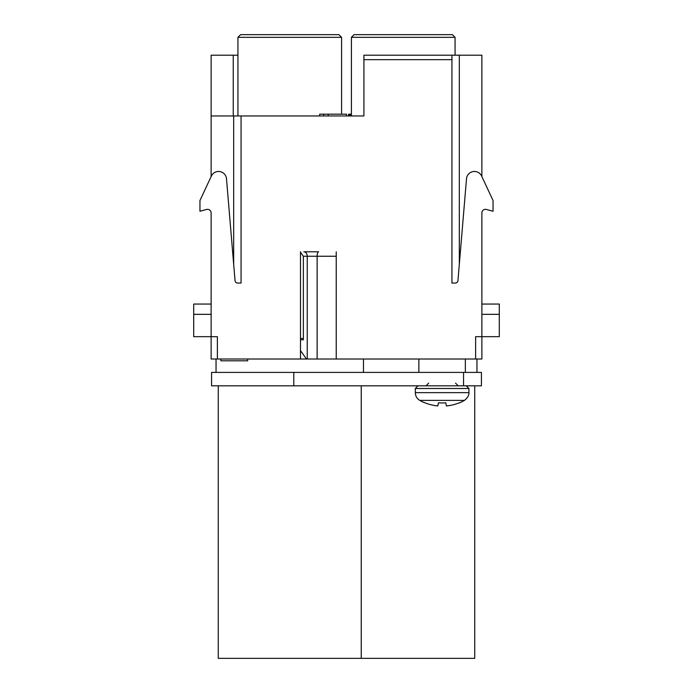 <?xml version="1.0" encoding="UTF-8"?>
<svg xmlns="http://www.w3.org/2000/svg" width="693" height="693" viewBox="0 0 693 693"><rect width="100%" height="100%" fill="white"/><g stroke="black" fill="none" stroke-linecap="round" stroke-linejoin="round"><path stroke-width="1.04" d="M481.878 304.054L499.298 304.054L499.298 336.668L481.878 336.668L481.878 359.009L217.385 359.009L217.385 336.668L193.702 336.668L193.702 304.054L211.122 304.054M211.122 212.916A3.578 3.578 0 0 0 206.627 209.459A3.578 3.578 0 0 1 211.122 212.916L211.122 359.009L217.385 359.009M418.875 359.009L418.875 372.41M465.341 359.009L465.341 372.41M463.556 372.41L481.427 372.41L481.427 385.819L211.573 385.819L211.573 372.41L463.556 372.41L463.556 385.819M237.933 37.327L341.588 37.327L338.903 34.65L240.618 34.65L237.933 37.327L237.933 115.965M300.485 338.461L303.369 338.461M300.485 351.862L301.377 351.862M300.485 339.795L303.369 339.795L303.369 256.254L300.485 252.217M318.641 251.784L303.82 251.784A4.47 3.422 90 0 1 307.242 256.254L317.125 256.254A4.47 1.525 90 0 1 318.641 251.784M300.485 350.623L306.488 359.009M398.622 359.009L398.172 359.009M351.412 37.327L354.097 34.65L452.382 34.65L455.067 37.327L351.412 37.327L351.412 115.965M475.615 359.009L475.615 336.668L481.878 336.668L481.878 212.916A3.578 3.578 0 0 1 486.373 209.459L493.044 211.252L493.044 200.528L481.626 176.048A7.944 7.944 0 0 0 466.51 178.742L457.952 280.604A2.677 2.677 0 0 1 455.284 283.056L451.94 283.056L451.94 59.667L363.92 59.667L363.92 115.965L359.459 115.965M363.92 115.965L211.122 115.965L211.122 55.197L233.255 55.197L233.255 115.965M237.933 55.197L233.255 55.197M363.92 59.667L363.92 55.197L451.94 55.197L451.94 59.667M481.878 176.576L481.878 55.197L451.94 55.197M459.251 402.945A44.681 44.681 0 0 0 464.449 400.381L419.767 400.381A44.681 44.681 0 0 0 424.237 402.642L424.237 402.477A44.404 43.434 0 0 0 437.794 405.942L438.461 402.798A43.919 42.957 0 0 0 442.108 402.945A43.919 42.957 0 0 0 445.764 402.798L446.431 405.942A44.404 43.434 0 0 0 459.225 402.798L459.225 402.798M437.794 405.942L438.461 402.798M446.431 405.942L445.764 402.798M211.122 176.576L211.122 115.965M241.06 115.965L241.06 283.056L237.716 283.056A2.677 2.677 0 0 1 235.048 280.604L226.49 178.742A7.944 7.944 0 0 0 211.374 176.048L199.956 200.528L199.956 211.252L206.627 209.459M486.373 209.459A3.578 3.578 0 0 0 481.878 212.916M336.226 359.009L336.226 251.784M300.485 359.009L300.485 251.784M481.878 314.336L499.298 314.336M193.702 314.336L211.122 314.336M346.5 115.965L346.5 114.18L328.248 114.18L328.248 115.965M323.683 115.965L323.683 114.18L328.248 114.18M319.69 115.965L319.69 114.18L323.683 114.18M348.553 115.965L348.553 114.18L351.412 114.18M350.268 115.965L350.268 114.18M349.125 115.965L349.125 114.18M474.722 385.819L474.722 658.35L218.278 658.35L218.278 385.819M247.67 359.009L247.67 360.793L220.868 360.793L220.868 359.009M293.78 385.819L293.78 372.41M307.242 359.009L307.242 256.254L303.369 256.254M317.125 359.009L317.125 256.254L336.226 256.254M466.233 385.819L468.918 388.496L415.306 388.496L415.384 393.858C415.843 396.708 417.307 398.882 419.767 400.381M468.918 388.496L468.918 392.645L415.306 392.645M459.32 55.197L459.32 264.293M233.68 115.965L233.68 264.293M341.588 37.327L341.588 114.18M455.067 37.327L455.067 55.197M428.707 383.134L426.03 385.819M415.306 388.496L417.983 385.819M468.918 392.645C468.875 392.013 469.819 396.335 464.449 400.381M455.518 383.134L458.194 385.819M476.957 359.009L476.957 372.41M216.043 359.009L216.043 372.41M363.478 359.009L363.478 372.41M361.244 385.819L361.244 658.35"/></g></svg>
